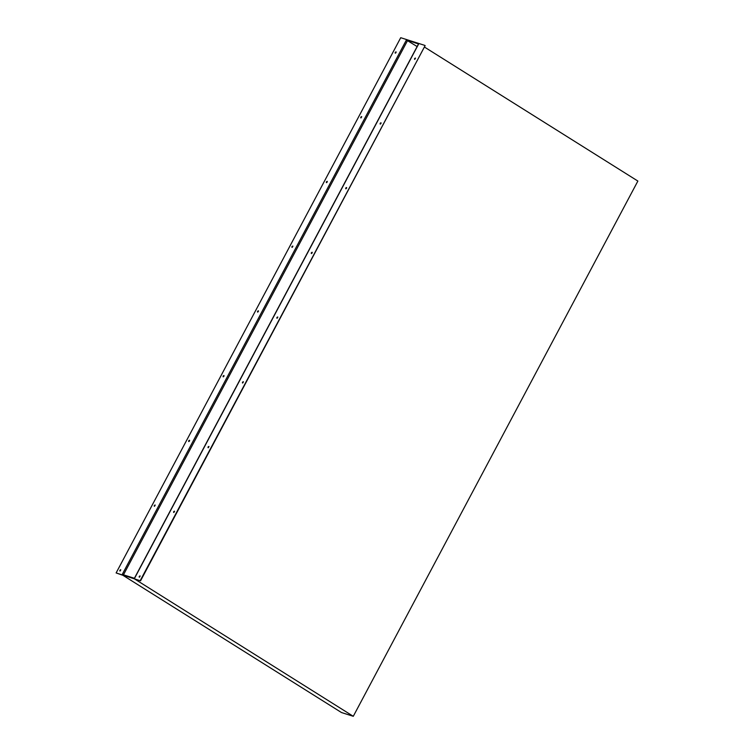 <?xml version="1.0" encoding="UTF-8"?>
<svg xmlns="http://www.w3.org/2000/svg" width="754" height="754" viewBox="0 0 754 754"><rect width="100%" height="100%" fill="white"/><g stroke="black" fill="none" stroke-linecap="round" stroke-linejoin="round"><path stroke-width="1.13" d="M242.703 383.004L243.41 381.873M242.496 382.212L243.297 381.694L242.486 382.985L242.496 382.212M257.745 312.099L258.462 310.959M257.548 311.298L258.349 310.78L258.339 311.553L257.538 312.071L257.548 311.298M277.114 318.273L277.83 317.142M276.916 317.481L277.717 316.963L276.906 318.254L276.916 317.481M292.166 247.369L292.882 246.228M291.968 246.567L292.769 246.049L291.958 247.34L291.968 246.567M173.863 512.466L174.579 511.335M173.665 511.674L174.457 511.155L173.646 512.447L173.665 511.674M188.915 441.552L189.622 440.421M188.717 440.76L189.508 440.242L189.499 441.015L188.698 441.533L188.717 440.76M208.283 447.735L208.99 446.604M208.076 446.943L208.877 446.425L208.066 447.716L208.076 446.943M223.335 376.821L224.042 375.69M223.127 376.029L223.929 375.511L223.919 376.284L223.118 376.802L223.127 376.029M380.374 124.08L381.081 122.949M380.167 123.288L380.968 122.77L380.959 123.543L380.157 124.061L380.167 123.288M395.416 53.176L396.133 52.045M395.219 52.375L396.02 51.856L396.01 52.629L395.209 53.148L395.219 52.375M414.785 59.359L415.501 58.218M414.587 58.558L415.388 58.039L414.577 59.33L414.587 58.558M311.534 253.542L312.25 252.411M311.336 252.75L312.128 252.232L312.118 253.005L311.317 253.523L311.336 252.75M326.586 182.638L327.293 181.497M326.388 181.837L327.179 181.318L327.17 182.091L326.369 182.609L326.388 181.837M345.954 188.811L346.661 187.68M345.747 188.019L346.548 187.501L346.538 188.274L345.737 188.792L345.747 188.019M361.006 117.907L361.713 116.766M360.798 117.106L361.6 116.587L360.789 117.878L360.798 117.106M154.495 506.283L155.211 505.152M154.297 505.491L155.098 504.973L154.287 506.264L154.297 505.491M120.075 571.014L120.791 569.883M119.877 570.222L120.678 569.704L119.867 570.995L119.877 570.222M139.443 577.196L140.159 576.065M139.245 576.405L140.046 575.877L139.236 577.178L139.245 576.405M140.546 580.834L116.125 572.936L122.93 575.311L341.468 712.53L353.277 716.3L134.57 578.94L140.546 580.834L425.143 45.598L140.216 580.627M424.389 47.012L637.875 181.064L353.277 716.3M424.813 45.391L400.723 37.7L116.125 572.936M418.64 44.005L406.415 39.99L417.122 46.559M418.696 43.902L134.532 578.337L122.252 574.425L406.415 39.99M407.546 40.546L123.468 574.812M418.545 43.892L134.391 578.299"/></g></svg>
